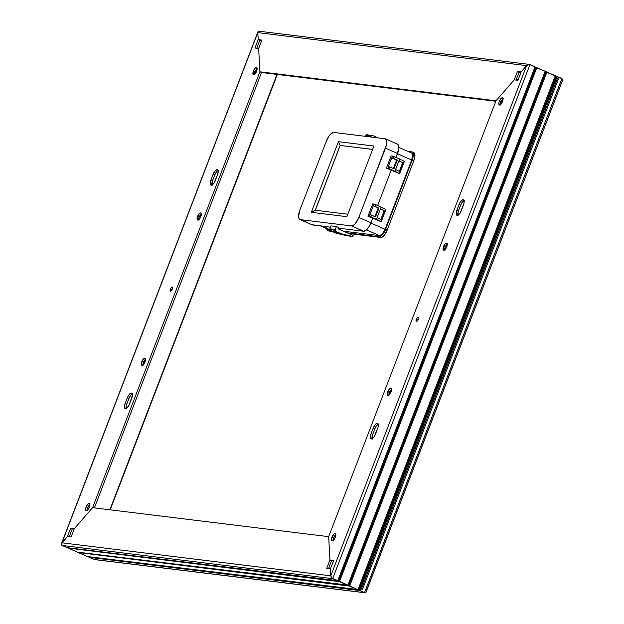 <?xml version="1.0" encoding="UTF-8"?>
<svg xmlns="http://www.w3.org/2000/svg" width="624" height="624" viewBox="0 0 624 624"><rect width="100%" height="100%" fill="white"/><g stroke="black" fill="none" stroke-linecap="round" stroke-linejoin="round"><path stroke-width="0.94" d="M503.022 98.795A3.916 1.552 -66.3 0 0 500.939 101.899L499.317 101.189A3.916 1.552 113.7 0 1 502.492 97.804A3.916 1.552 113.7 0 1 502.515 101.579L502.811 98.108L501.969 97.789L500.768 98.678L498.904 102.593L499.239 104.91L500.643 104.512L502.515 101.579A3.916 1.552 113.7 0 1 499.34 104.972A3.916 1.552 113.7 0 1 499.317 101.189L500.939 101.899L500.487 105.011M447.244 244.085A3.916 1.552 -66.3 0 0 445.162 247.19L443.547 246.48A3.916 1.552 113.7 0 1 446.714 243.095A3.916 1.552 113.7 0 1 446.745 246.87L447.19 243.766L446.534 243.04L445.411 243.547L443.305 247.19L443.461 250.201L444.873 249.803L446.745 246.87A3.916 1.552 113.7 0 1 443.57 250.263A3.916 1.552 113.7 0 1 443.547 246.48L445.162 247.19L444.717 250.294M335.704 534.667A3.916 1.552 -66.3 0 0 333.622 537.771L331.999 537.061A3.916 1.552 113.7 0 1 335.174 533.676A3.916 1.552 113.7 0 1 335.197 537.451L335.501 533.972L334.659 533.653L333.871 534.128L331.757 537.771L331.921 540.782L333.746 539.963L335.197 537.451A3.916 1.552 113.7 0 1 332.023 540.836A3.916 1.552 113.7 0 1 331.999 537.061L333.622 537.771L333.169 540.875M391.474 389.376A3.916 1.552 -66.3 0 0 389.392 392.48L387.769 391.771A3.916 1.552 113.7 0 1 390.944 388.385A3.916 1.552 113.7 0 1 390.967 392.161L391.271 388.682L390.429 388.362L389.641 388.838L387.535 392.48L387.691 395.491L389.103 395.093L390.967 392.161A3.916 1.552 113.7 0 1 387.8 395.546A3.916 1.552 113.7 0 1 387.769 391.771L389.392 392.48L388.947 395.585M418.275 319.199A2.285 0.905 -66.3 0 0 417.94 319.917L416.325 319.207A2.285 0.905 113.7 0 1 418.174 317.226A2.285 0.905 113.7 0 1 418.189 319.433L418.454 317.616L417.417 317.491L416.185 319.621L416.278 321.383L417.097 321.149L418.189 319.433A2.285 0.905 113.7 0 1 416.341 321.415A2.285 0.905 113.7 0 1 416.325 319.207L417.94 319.917L417.799 320.33M562.52 80.418L562.591 79.303L561.881 78.554L556.39 76.58L546.952 72.002L546.265 72.142L545.992 71.581L545.306 71.721L545.181 71.222L535.189 67.275L529.994 64.553L528.271 64.545L526.617 65.629L521.134 71.924L517.92 80.301L514.231 79.849L495.994 100.784L259.896 71.791L92.586 507.663L328.684 536.656L495.994 100.784L259.896 71.791L92.586 507.663L74.35 528.598L71.136 536.975L67.447 536.523L61.963 542.818L67.447 536.523L71.136 536.975L74.35 528.598L92.586 507.663L328.684 536.656L329.924 559.978L333.427 560.921L329.924 559.978L328.684 536.656L495.994 100.784L514.231 79.849L517.92 80.301L521.134 71.924L526.617 65.629L330.775 575.819L330.4 568.807L333.614 560.43L329.924 559.978L331.547 560.687L328.513 568.581L331.547 560.687L329.924 559.978L333.614 560.43L330.4 568.807L330.829 576.241L331.968 578.206L364.533 592.66L365.5 592.745L366.101 592.106M447.439 243.953L445.162 247.19A3.916 1.552 -66.3 0 0 444.662 249.974M391.669 389.243L389.392 392.48A3.916 1.552 -66.3 0 0 388.885 395.265M378.518 424.016L376.311 425.958L374.884 428.672L372.364 435.349L372.278 439.132M464.318 200.491L462.111 202.433L460.684 205.148L458.164 211.825L458.086 215.615M418.322 319.114L417.94 319.917A2.285 0.905 -66.3 0 0 417.854 320.151M335.899 534.534L333.622 537.771A3.916 1.552 -66.3 0 0 333.115 540.556M503.209 98.662L500.939 101.899A3.916 1.552 -66.3 0 0 500.432 104.684M378.222 424.125A5.359 2.129 -66.3 0 0 374.884 428.672L373.261 427.963A5.359 2.129 113.7 0 1 377.606 423.329A5.359 2.129 113.7 0 1 377.637 428.501L375.453 434.203A5.359 2.129 113.7 0 1 371.108 438.836A5.359 2.129 113.7 0 1 371.077 433.664L370.383 436.472L370.96 438.758L372.333 438.633L374.018 436.917L377.972 427.526L378.347 424.905L377.746 423.407L375.82 423.946L373.675 426.995L371.077 433.664L372.692 434.374A5.359 2.129 -66.3 0 0 372.115 438.75M459.061 204.438L456.316 212.066L456.261 214.399L457.158 215.381L458.695 214.695L460.356 212.558L464.006 203.057L464.053 200.725L463.554 199.883L462.696 199.781L460.496 201.724L459.061 204.438A5.359 2.129 113.7 0 1 463.406 199.805A5.359 2.129 113.7 0 1 463.445 204.976L461.253 210.678A5.359 2.129 113.7 0 1 456.908 215.319A5.359 2.129 113.7 0 1 456.877 210.14L459.061 204.438L460.684 205.148L459.061 204.438M259.467 31.34L258.25 31.395L257.806 32.627L526.617 65.629L521.134 71.924L526.617 65.629L528.271 64.545L529.994 64.553L535.189 67.275L536.016 67.205L338.676 581.303L535.868 67.135L536.149 67.696L545.181 71.222L347.833 585.328L339.487 581.662L536.827 67.556L339.487 581.662L339.058 581.131L536.149 67.696L338.676 581.303L536.016 67.205L536.149 67.696L545.181 71.222L545.306 71.721L546.14 71.643L348.793 585.749L545.992 71.581L348.644 585.679L348.215 585.148L545.306 71.721L347.833 585.328L545.181 71.222L545.306 71.721L555.298 75.668L357.95 589.774L349.604 586.108L546.952 72.002L349.604 586.108L349.183 585.569L546.265 72.142L348.793 585.749L546.14 71.643L546.265 72.142L556.257 76.089L358.917 590.195L556.109 76.019L358.761 590.125L358.34 589.594L555.43 76.159L357.95 589.774L555.298 75.668L556.39 76.58L561.881 78.554L364.533 592.66L359.728 590.546L557.068 76.448L359.728 590.546L359.299 590.015L556.39 76.58L358.917 590.195L556.257 76.089L556.39 76.58L561.881 78.554L364.533 592.66L365.953 592.387L364.533 592.66L338.099 580.71L535.189 67.275L535.868 67.135L338.52 581.24L332.654 578.659L529.994 64.553L535.057 66.776L337.709 580.882L535.189 67.275L338.099 580.71L332.654 578.659L529.994 64.553L529.199 64.397L526.617 65.629L330.775 575.819L331.367 577.504L332.654 578.659L330.829 576.241L330.4 568.807L330.775 575.819L61.963 542.818L61.339 544.354L62.119 545.446L67.181 547.669L62.119 545.446L332.654 578.659L337.709 580.882L67.181 547.669L338.099 580.71L338.676 581.303L67.993 548.02L339.058 581.131L347.833 585.328L77.306 552.107L68.952 548.441L77.306 552.107L348.215 585.148L348.793 585.749L78.265 552.536L349.183 585.569L357.95 589.774L87.422 556.553L79.076 552.887L87.422 556.553L358.34 589.594L358.917 590.195L88.382 556.975L359.299 590.015L364.533 592.66L94.38 559.556L89.193 557.333L94.801 559.603L89.193 557.333L359.728 590.546L89.123 557.068L94.006 559.447L364.533 592.66M366.194 591.373L562.318 80.808M61.363 543.972L62.119 545.446L67.181 547.669L61.807 545.259L61.363 543.972L67.447 536.523L70.66 528.146L74.35 528.598L92.586 507.663L74.35 528.598L70.66 528.146L67.447 536.523L61.48 543.582L62.119 545.446L332.654 578.659L331.367 577.504L330.775 575.819L61.963 542.818L258.25 31.395L258.796 31.2L257.821 32.237L258.18 39.632L257.806 32.627L526.617 65.629L529.199 64.397L561.881 78.554L562.637 80.028M464.022 200.6A5.359 2.129 -66.3 0 0 460.684 205.148L458.492 210.85L456.877 210.14L458.492 210.85A5.359 2.129 -66.3 0 0 457.915 215.225M372.692 434.374L371.077 433.664L373.261 427.963L374.884 428.672L372.692 434.374M258.18 39.632L259.802 40.349L258.18 39.632L261.869 40.084L258.18 39.632L254.966 48.017L258.656 48.469L261.869 40.084L258.656 48.469L259.896 71.791L258.656 48.469L259.896 71.791L261.518 72.501L495.807 101.267L261.518 72.501L94.388 507.889L261.518 72.501L259.896 71.791L261.518 72.501L259.896 71.791L258.656 48.469L254.966 48.017L258.18 39.632L257.806 32.627L258.18 39.632L259.802 40.349L256.768 48.235L259.802 40.349L258.18 39.632M520.946 72.407L519.067 72.181L516.032 80.075L519.067 72.181L517.444 71.471L514.231 79.849L495.994 100.784L514.231 79.849L517.444 71.471L521.134 71.924L517.444 71.471L520.946 72.407M261.682 40.576L259.802 40.349L261.682 40.576M529.199 64.397L529.994 64.553M518.162 79.661L516.282 79.435L518.162 79.661M67.922 547.755L338.52 581.24L67.922 547.755M68.882 548.176L339.487 581.662L68.882 548.176M78.047 552.201L348.644 585.679L78.047 552.201M79.006 552.622L349.604 586.108L79.006 552.622M88.163 556.647L358.761 590.125L88.163 556.647M328.684 536.656L329.924 559.978L326.711 568.355L330.4 568.807L326.711 568.355L329.924 559.978L328.684 536.656M365.953 592.387L365.204 592.8M558.433 78.897L556.351 78.328L558.433 78.897L362.458 589.43L361.444 588.986L557.419 78.46L361.444 588.986L362.458 589.43L558.433 78.897M360.376 588.853L361.444 588.986L360.376 588.853M277.329 74.443L110.198 509.824L277.329 74.443M411.84 153.13L412.651 155.15L411.692 159.994L397.496 153.761L411.692 159.994L385.094 229.289L370.898 223.049L385.094 229.289L411.692 159.994A7.223 2.87 -66.3 0 0 411.645 153.013L398.884 147.412M379.571 235.63A7.223 2.87 -66.3 0 0 385.094 229.289L382.411 233.922L379.571 235.63L343.489 231.2L379.571 235.63L366.514 229.897L379.571 235.63M329.667 229.499L320.736 225.974L329.667 229.499M320.557 225.958L328.084 229.258A7.223 2.87 -66.3 0 0 328.419 229.351L327.889 229.148M413.977 152.755L414.921 155.111L413.806 160.766L387.208 230.061L384.072 235.466L382.309 237.026L380.757 237.455L348.808 233.532L380.757 237.455A8.432 3.346 -66.3 0 0 387.208 230.061L385.585 229.343A8.432 3.346 113.7 0 1 379.142 236.746L380.757 237.455L379.142 236.746L347.186 232.822L379.142 236.746L380.687 236.317L382.457 234.757L385.585 229.343L412.183 160.056L413.806 160.766L387.208 230.061L385.585 229.343L412.183 160.056L413.806 160.766A8.432 3.346 -66.3 0 0 413.751 152.623L412.129 151.913A8.432 3.346 113.7 0 1 412.183 160.056L413.275 155.633L412.838 152.568L411.746 151.811L407.792 151.32L411.746 151.811A8.432 3.346 113.7 0 1 412.129 151.913M326.43 227.877L327.374 230.233L330.626 230.794L327.99 230.467L329.605 231.176L327.99 230.467A8.432 3.346 113.7 0 1 327.6 230.365L329.222 231.075A8.432 3.346 -66.3 0 0 329.605 231.176L332.249 231.504L328.988 230.942M327.6 230.365A8.432 3.346 113.7 0 1 326.508 228.563M388.323 166.53L392.551 156.047L391.123 155.875L386.404 168.168L387.832 168.347L388.518 166.553L387.832 168.347L389.337 168.847L390.023 167.06L389.165 166.725L390.023 167.06L389.337 168.847L394.906 171.296L399.625 159.003L392.551 156.047L391.864 157.841L393.37 158.34L394.056 156.554L393.37 158.34L397.316 160.079L393.97 168.792L390.023 167.06L393.97 168.792L397.316 160.079L393.167 158.254L397.316 160.079L396.63 159.994L393.354 168.527L396.63 159.994L391.669 157.817L388.323 166.53M399.625 159.003L398.939 160.789L402.652 162.638L399.305 171.358L395.593 169.502L394.906 171.296L399.477 173.573L404.196 161.281L399.625 159.003L404.196 161.281L399.649 173.69L388.775 169.096L399.633 173.698L389.337 168.847L386.404 168.168L388.432 169.057L386.404 168.168L391.123 155.875L393.409 156.296L399.625 159.003M369.385 216.403L370.89 216.91L371.576 215.116L370.071 214.617L369.385 216.403L367.957 216.224L381.186 221.754L367.957 216.224L372.676 203.931L367.957 216.224L369.385 216.403L369.876 214.586L375.523 216.848L378.869 208.135L374.923 206.404L375.609 204.61L385.749 209.336L381.202 221.746L376.459 219.352L377.146 217.565L380.858 219.414L384.205 210.694L380.492 208.845L381.178 207.059L376.459 219.352L370.89 216.91L371.576 215.116L375.523 216.848L378.869 208.135L373.222 205.873L369.876 214.586L373.222 205.873L374.923 206.404L375.609 204.61L374.104 204.11L373.222 205.873L378.869 208.135L373.417 205.897L374.104 204.11L372.676 203.931L375.609 204.61L385.749 209.336L381.03 221.629L369.385 216.403M340.33 233.649L352.451 236.434L347.038 235.771L335.907 233.111L347.911 235.466L340.33 233.649L335.751 231.325L338.614 232.892L335.166 232.471L330.338 230.662L335.907 233.111L347.911 235.466L340.33 233.649M334.308 229.312L329.753 229.102L331.001 225.857L336.406 226.528L335.166 229.765L330.868 228.883L334.105 230.311L330.868 228.883L329.753 229.102A1.201 1.1 97 0 0 330.338 230.662L331.321 230.786A1.201 1.1 -83 0 1 330.736 229.219L331.133 230.677L335.166 232.471L335.525 231.543L335.166 232.471L338.614 232.892L335.751 231.325A1.201 1.1 -83 0 1 335.166 229.765L334.183 229.648A1.201 1.1 97 0 0 334.76 231.208L334.113 230.342L334.308 229.312M371.116 136.11A1.201 1.1 -83 0 1 372.559 135.439L370.133 135.985L371.116 136.11L370.773 136.999L371.116 136.11M371.576 135.314A1.201 1.1 97 0 0 370.133 135.985L366.686 135.564A1.201 1.1 -83 0 1 368.129 134.893L370.219 135.806L367.708 134.807L366.686 135.564L365.703 135.447L370.001 136.321L370.539 135.439L371.576 135.314M311.774 224.695L330.494 227.175L312.476 224.96L300.331 219.632L351.491 225.911L353.254 225.412L355.274 223.634L358.855 217.456L386.467 144.706L386.56 140.509L384.953 138.739L333.793 132.452L331.032 133.692L328.996 136.024L326.43 140.915L299.832 210.202L298.553 216.668L299.091 218.767L300.331 219.632L351.491 225.911L363.636 231.247L338.161 228.119L363.636 231.247L366.397 230.006L368.433 227.674L370.999 222.784L358.855 217.456L385.453 148.161L397.597 153.496L396.084 157.443L398.845 148.442L398.705 145.844L397.098 144.066M347.248 235.778L352.451 236.434L341.312 233.774L335.556 231.215L335.104 229.991L336.406 226.528L338.434 227.417L338.426 228.977L352.794 235.287A0.601 0.546 -83 0 1 352.451 236.434L353.106 236.02L352.794 235.287L338.426 228.977A0.601 0.546 -83 0 1 338.13 228.197L338.434 227.417L336.406 226.528L331.001 225.857L329.69 229.328L330.151 230.552L335.907 233.111L347.038 235.771A0.601 0.546 97 0 0 347.155 235.786M391.225 170.095L377.637 205.499L391.225 170.095M372.778 218.158L370.999 222.784L372.778 218.158M385.39 138.856A9.633 3.822 113.7 0 1 385.453 148.161L397.597 153.496A9.633 3.822 -66.3 0 0 397.535 144.191L385.39 138.856A9.633 3.822 113.7 0 0 384.953 138.739L333.793 132.452A9.633 3.822 113.7 0 0 326.43 140.915L299.832 210.202A9.633 3.822 113.7 0 0 299.894 219.508A9.633 3.822 113.7 0 0 300.331 219.632L312.476 224.96A9.633 3.822 -66.3 0 1 312.039 224.843L299.894 219.508M373.955 146.047L346.843 216.676L311.329 212.316L338.442 141.687L373.955 146.047L338.442 141.687L340.228 145.462L315.354 210.249L340.127 145.415L372.661 149.409L340.127 145.415L338.442 141.687L311.329 212.316L315.245 210.241L340.127 145.415L315.245 210.241L311.329 212.316L346.843 216.676L373.955 146.047M370.999 222.784L358.855 217.456A9.633 3.822 113.7 0 1 351.491 225.911L363.636 231.247A9.633 3.822 -66.3 0 0 370.999 222.784M372.653 149.44L340.228 145.462L372.653 149.44M347.779 214.235L315.245 210.241L347.779 214.235M378.121 137.881L372.559 135.439L378.121 137.881M367.146 134.768A1.201 1.1 97 0 0 365.703 135.447L365.368 136.328L365.945 135.049L367.146 134.768M346.523 235.131L343.372 234.374L346.523 235.131M380.858 219.414L377.146 217.565L380.492 208.845L384.205 210.694L380.414 209.032L384.205 210.694L380.858 219.414M374.907 216.583L378.183 208.049L374.907 216.583M398.861 160.976L402.652 162.638L398.939 160.789L395.593 169.502L399.305 171.358L402.652 162.638L398.861 160.976M257.275 68.468L254.998 71.705L253.383 70.996A3.916 1.552 113.7 0 1 256.55 67.603A3.916 1.552 113.7 0 1 256.581 71.386L256.877 67.907L256.035 67.587L255.247 68.063L253.141 71.705L253.297 74.716L254.709 74.318L256.581 71.386A3.916 1.552 113.7 0 1 253.406 74.771A3.916 1.552 113.7 0 1 253.383 70.996L254.998 71.705A3.916 1.552 -66.3 0 0 254.491 74.49M201.505 213.759L199.228 216.996L197.605 216.286A3.916 1.552 113.7 0 1 200.78 212.893A3.916 1.552 113.7 0 1 200.803 216.676L201.107 213.197L200.265 212.878L199.477 213.353L197.363 216.996L197.527 220.007L198.939 219.609L200.803 216.676A3.916 1.552 113.7 0 1 197.636 220.061A3.916 1.552 113.7 0 1 197.605 216.286L199.228 216.996A3.916 1.552 -66.3 0 0 198.721 219.781M145.727 359.05L143.458 362.287L141.835 361.577A3.916 1.552 113.7 0 1 145.01 358.184A3.916 1.552 113.7 0 1 145.033 361.967L145.337 358.488L144.487 358.168L143.707 358.644L141.593 362.287L141.757 365.297L143.582 364.478L145.033 361.967A3.916 1.552 113.7 0 1 141.859 365.352A3.916 1.552 113.7 0 1 141.835 361.577L143.458 362.287A3.916 1.552 -66.3 0 0 142.951 365.071M89.957 504.34L87.688 507.577L86.065 506.867A3.916 1.552 113.7 0 1 89.24 503.474A3.916 1.552 113.7 0 1 89.263 507.257L89.567 503.779L89.06 503.428L87.937 503.927L85.823 507.577L85.987 510.58L87.391 510.19L89.263 507.257A3.916 1.552 113.7 0 1 86.089 510.643A3.916 1.552 113.7 0 1 86.065 506.867L87.688 507.577A3.916 1.552 -66.3 0 0 87.181 510.362M172.388 288.92L172.006 289.723L170.383 289.013A2.285 0.905 113.7 0 1 172.24 287.032A2.285 0.905 113.7 0 1 172.255 289.24L172.435 287.204L171.233 287.539L170.243 289.427L170.336 291.182L171.163 290.956L172.255 289.24A2.285 0.905 113.7 0 1 170.399 291.221A2.285 0.905 113.7 0 1 170.383 289.013L172.006 289.723A2.285 0.905 -66.3 0 0 171.92 289.957M74.162 529.082L72.283 528.856L69.248 536.749L72.283 528.856L70.66 528.146L74.162 529.082M145.54 359.182A3.916 1.552 -66.3 0 0 143.458 362.287L143.005 365.391M89.77 504.473A3.916 1.552 -66.3 0 0 87.688 507.577L87.235 510.682M218.384 170.297L216.739 171.514L214.75 174.954L212.23 181.631L212.144 185.414M132.577 393.814L130.939 395.039L128.942 398.479L126.422 405.155L126.344 408.938M172.341 289.006A2.285 0.905 -66.3 0 0 172.006 289.723L171.865 290.137M201.31 213.892A3.916 1.552 -66.3 0 0 199.228 216.996L198.775 220.1M257.08 68.601A3.916 1.552 -66.3 0 0 254.998 71.705L254.553 74.81M217.503 174.782L218.213 171.187L217.222 169.541L215.116 170.804L213.127 174.244L210.608 180.921L210.327 184.197L210.826 185.039L211.684 185.141L213.892 183.199L217.503 174.782L215.319 180.484A5.359 2.129 113.7 0 1 210.974 185.117A5.359 2.129 113.7 0 1 210.943 179.946L213.127 174.244A5.359 2.129 113.7 0 1 217.472 169.603A5.359 2.129 113.7 0 1 217.503 174.782M132.28 393.931A5.359 2.129 -66.3 0 0 128.942 398.479L127.327 397.769A5.359 2.129 113.7 0 1 131.672 393.128A5.359 2.129 113.7 0 1 131.703 398.307L129.511 404.009L132.397 395.499L131.812 393.214L129.886 393.752L127.741 396.802L125.135 403.471L124.426 407.066L125.416 408.712L127.522 407.441L129.511 404.009A5.359 2.129 113.7 0 1 125.174 408.642A5.359 2.129 113.7 0 1 125.135 403.471L126.758 404.18A5.359 2.129 -66.3 0 0 126.173 408.556M95.254 559.564L94.801 559.603M87.422 556.553L79.076 552.887L87.422 556.553M77.306 552.107L68.952 548.441L77.306 552.107M61.48 543.582L257.899 31.894L258.796 31.2M276.986 74.404L109.855 509.785L276.986 74.404M126.758 404.18L125.135 403.471L127.327 397.769L128.942 398.479L126.758 404.18M218.088 170.407A5.359 2.129 -66.3 0 0 214.75 174.954L213.127 174.244L214.75 174.954L212.558 180.656L210.943 179.946L212.558 180.656A5.359 2.129 -66.3 0 0 211.981 185.032M366.093 592.137L562.536 80.379M529.472 64.42L259.007 31.208M364.993 592.792L94.528 559.58M372.278 135.361L371.288 135.236M366.865 134.69L367.848 134.815M352.505 236.441L347.1 235.778M381.202 221.746L385.921 209.453M404.368 161.398L399.649 173.69M61.464 543.621L257.907 31.863"/></g></svg>
